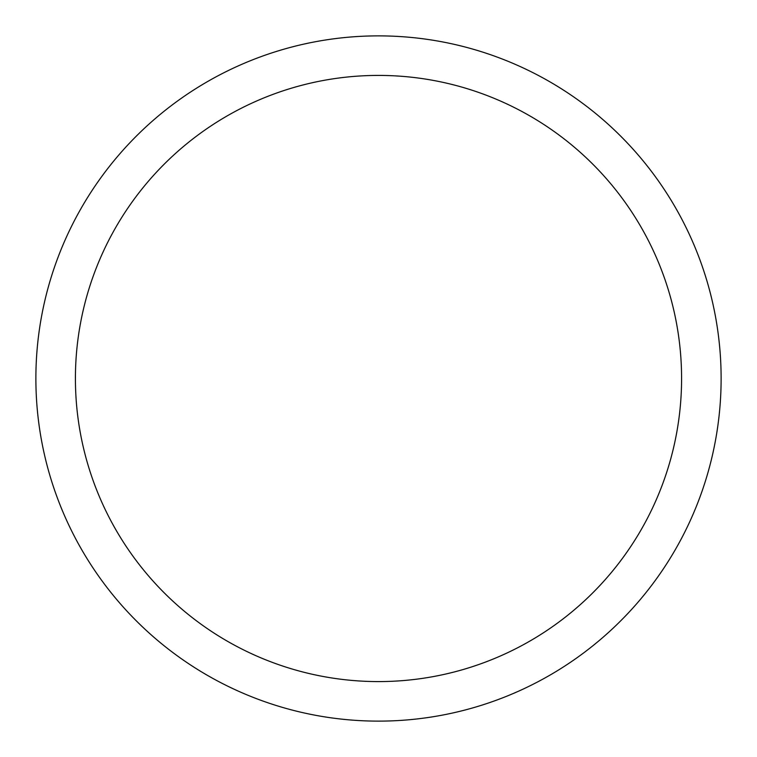 <?xml version="1.0" encoding="UTF-8"?>
<svg xmlns="http://www.w3.org/2000/svg" width="757" height="757" viewBox="0 0 757 757"><rect width="100%" height="100%" fill="white"/><g stroke="black" fill="none" stroke-linecap="round" stroke-linejoin="round"><path stroke-width="1.14" d="M77.82 214.24A342.618 342.618 0 0 1 542.76 77.82A342.618 342.618 0 0 1 679.18 542.76A342.618 342.618 0 0 1 214.24 679.18A342.618 342.618 0 0 1 77.82 214.24M112.519 233.194A303.084 303.084 0 0 1 523.806 112.519A303.084 303.084 0 0 1 644.481 523.806A303.084 303.084 0 0 1 233.194 644.481A303.084 303.084 0 0 1 112.519 233.194"/></g></svg>
